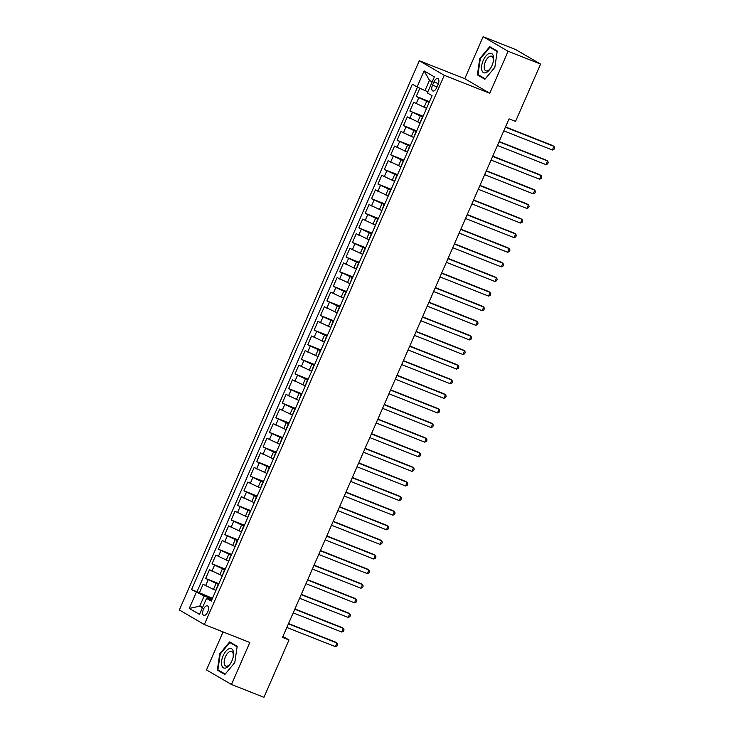 <?xml version="1.0" encoding="UTF-8"?>
<svg xmlns="http://www.w3.org/2000/svg" width="734" height="734" viewBox="0 0 734 734"><rect width="100%" height="100%" fill="white"/><g stroke="black" fill="none" stroke-linecap="round" stroke-linejoin="round"><path stroke-width="1.1" d="M207.75 611.862A5.11 2.477 -68.5 0 0 207.465 605.853A5.11 2.477 -68.5 0 0 203.428 609.348A5.11 2.477 -68.5 0 0 203.713 615.358A5.11 2.477 -68.5 0 0 207.75 611.862M223.072 631.928L206.474 669.913L231.458 684.483L263.946 697.3L288.994 639.965L282.92 636.433M419.298 60.748L179.344 609.972L204.336 624.533L444.281 75.308L419.298 60.748L464.769 78.694L489.761 93.264L508.102 51.27L483.119 36.7L464.769 78.694M483.119 36.7L515.598 49.517L540.591 64.087L508.102 51.27M419.839 88.208L416.242 96.429L429.473 101.65M426.206 108.182L413.692 102.274L409.866 111.036L423.087 116.256M419.82 122.789L407.315 116.88L403.48 125.642L416.71 130.863M413.444 137.396L400.929 131.487L397.103 140.249L410.324 145.47M407.058 152.002L394.553 146.094L390.717 154.856L403.948 160.076M400.681 166.609L388.167 160.7L384.341 169.462L397.562 174.683M394.296 181.215L381.79 175.307L377.955 184.069L391.185 189.289M387.919 195.822L375.404 189.913L371.578 198.675L384.799 203.896M381.533 210.429L369.018 204.52L365.193 213.282L378.423 218.503M375.157 225.035L362.642 219.127L358.816 227.889L372.037 233.109M368.771 239.642L356.256 233.733L352.43 242.495L365.651 247.716M362.385 254.248L349.879 248.34L346.044 257.111L359.275 262.322M356.008 268.864L343.494 262.946L339.668 271.718L352.889 276.929M349.623 283.471L337.117 277.553L333.282 286.324L346.512 291.545M343.246 298.077L330.731 292.16L326.905 300.931L340.126 306.151M336.86 312.684L324.355 306.766L320.519 315.537L333.75 320.758M330.483 327.291L317.969 321.382L314.143 330.144L327.364 335.365M324.098 341.897L311.592 335.988L307.757 344.751L320.987 349.971M317.721 356.504L305.206 350.595L301.38 359.357L314.602 364.578M311.335 371.11L298.821 365.202L294.995 373.964L308.225 379.184M304.949 385.717L292.444 379.808L288.618 388.57L301.839 393.791M298.573 400.324L286.058 394.415L282.232 403.177L295.453 408.398M292.187 414.93L279.682 409.022L275.846 417.784L289.077 423.004M285.81 429.537L273.296 423.628L269.47 432.39L282.691 437.611M279.425 444.143L266.919 438.235L263.084 446.997L276.314 452.217M273.048 458.75L260.533 452.841L256.707 461.603L269.928 466.824M266.662 473.357L254.157 467.448L250.322 476.21L263.552 481.431M260.286 487.963L247.771 482.054L243.945 490.817L257.166 496.037M253.9 502.57L241.385 496.661L237.559 505.423L250.789 510.644M247.523 517.176L235.008 511.268L231.182 520.03L244.404 525.25M241.137 531.783L228.623 525.874L224.797 534.636L238.027 539.857M234.752 546.39L222.246 540.481L218.42 549.243L231.641 554.464M228.375 560.996L215.86 555.087L212.034 563.85L225.255 569.07M221.989 575.603L209.484 569.694L205.648 578.465L218.879 583.677M540.591 64.087L515.543 121.422L509.047 118.853L282.498 637.406L288.994 639.965M433.941 81.924L432.537 85.144A4.955 2.404 -68.5 0 0 432.812 90.97A4.955 2.404 -68.5 0 0 436.721 87.585L438.125 84.364A4.955 2.404 -68.5 0 0 437.849 78.538A4.955 2.404 -68.5 0 0 433.941 81.924L438.391 83.685M211.796 599.898L206.548 598.338L211.273 601.091L432.078 95.686L427.353 92.934L434.372 76.868L424.105 70.877L417.086 86.951L412.352 84.19L191.546 589.595L204.18 595.98L199.712 606.201L202.419 607.78M206.548 598.338L199.529 614.404L189.262 608.422L196.281 592.347M218.512 584.512L205.648 578.465M215.612 590.219L213.466 589.365L216.016 583.521M224.898 569.905L212.034 563.85M231.283 555.299L218.42 549.243M237.66 540.692L224.797 534.636M244.046 526.085L231.182 520.03M250.422 511.479L237.559 505.423M256.808 496.872L243.945 490.817M263.185 482.266L250.322 476.21M269.571 467.65L256.707 461.603M275.947 453.043L263.084 446.997M282.333 438.437L269.47 432.39M288.71 423.83L275.846 417.784M295.096 409.223L282.232 403.177M301.481 394.617L288.618 388.57M307.858 380.01L294.995 373.964M314.244 365.404L301.38 359.357M320.62 350.797L307.757 344.751M327.006 336.19L314.143 330.144M333.383 321.584L320.519 315.537M339.769 306.977L326.905 300.931M346.145 292.371L333.282 286.324M352.531 277.764L339.668 271.718M358.908 263.157L346.044 257.111M365.293 248.551L352.43 242.495M371.679 233.944L358.816 227.889M378.056 219.338L365.193 213.282M384.442 204.731L371.578 198.675M390.818 190.124L377.955 184.069M397.204 175.518L384.341 169.462M403.581 160.911L390.717 154.856M409.967 146.295L397.103 140.249M416.343 131.689L403.48 125.642M422.729 117.082L409.866 111.036M429.106 102.476L416.242 96.429M417.472 87.126L197.006 591.751L212.493 598.283M213.466 589.365L203.098 584.301L199.272 593.072M426.059 109.467L428.72 103.366M432.161 81.924L429.445 80.345L424.986 90.576L417.086 86.951M427.876 91.713L424.986 90.576M231.458 684.483L249.808 642.489L204.336 624.533M489.761 93.264L444.281 75.308M202.612 607.348L199.712 606.201L189.262 608.422M212.135 599.118L204.18 595.98M421.94 117.954L419.674 124.074M415.554 132.56L413.297 138.68M409.177 147.167L406.911 153.287M402.792 161.774L400.535 167.893M396.415 176.38L394.149 182.5M390.029 190.987L387.763 197.107M383.653 205.593L381.386 211.713M377.267 220.2L375.001 226.32M370.881 234.807L368.624 240.926M364.504 249.413L362.238 255.533M358.119 264.02L355.862 270.14M351.742 278.626L349.476 284.746M345.356 293.233L343.099 299.353M338.98 307.84L336.713 313.969M332.594 322.446L330.337 328.575M326.217 337.053L323.951 343.182M319.831 351.659L317.565 357.788M313.446 366.266L311.188 372.395M307.069 380.873L304.803 387.002M300.683 395.479L298.426 401.608M294.306 410.095L292.04 416.215M287.921 424.702L285.664 430.821M281.544 439.308L279.278 445.428M275.158 453.915L272.901 460.034M268.782 468.521L266.515 474.641M262.396 483.128L260.139 489.248M256.019 497.735L253.753 503.854M249.633 512.341L247.367 518.461M243.248 526.948L240.991 533.067M236.871 541.554L234.605 547.674M230.485 556.161L228.228 562.281M224.109 570.768L221.842 576.887M197.006 591.751L191.546 589.595M217.723 585.374L215.466 591.494M429.445 80.345L424.105 70.877M479.788 58.582L477.394 74.877L484.917 79.263L494.844 67.363L497.239 51.068L489.716 46.682L479.788 58.582L480.311 58.793M224.87 674.5L234.788 662.591L237.183 646.305L229.659 641.92L219.741 653.82L217.347 670.114L224.87 674.5M480.577 76.134L477.394 74.877M220.521 671.362L217.347 670.114M234.788 662.591L225.2 674.096L217.915 669.839L220.228 654.058L219.741 653.82M505.396 127.193L553.95 146.36L552.353 150.011L503.808 130.854M505.515 126.927L552.262 145.378L553.95 146.36L554.656 147.828L554.014 149.286L552.353 150.011M491.964 65.629A10.386 5.037 -68.5 0 0 493.138 62.17A10.386 5.037 -68.5 0 0 490.881 53.279A10.386 5.037 -68.5 0 0 483.183 60.518A10.386 5.037 -68.5 0 0 483 72.253A10.386 5.037 -68.5 0 0 491.018 67.528A10.386 5.037 -68.5 0 0 491.964 65.629M493.037 62.537A7.863 3.817 -68.5 0 0 491.642 56.234A7.863 3.817 -68.5 0 0 485.44 61.601A7.863 3.817 -68.5 0 0 485.871 70.859A7.863 3.817 -68.5 0 0 491.202 67.198M494.844 67.354L485.257 78.859L477.962 74.611L480.284 58.821L489.899 47.288L497.166 51.527M492.56 48.343L489.899 47.288M233.311 651.37A10.386 5.037 -68.5 0 0 225.797 651.352A10.386 5.037 -68.5 0 0 221.732 665.252A10.386 5.037 -68.5 0 0 230.971 662.765A10.386 5.037 -68.5 0 0 233.082 657.407A10.386 5.037 -68.5 0 0 233.311 651.37M232.99 657.774A7.863 3.817 -68.5 0 0 233.091 653.517A7.863 3.817 -68.5 0 0 231.595 651.462A7.863 3.817 -68.5 0 0 226.164 655.288A7.863 3.817 -68.5 0 0 224.329 664.031A7.863 3.817 -68.5 0 0 225.824 666.087A7.863 3.817 -68.5 0 0 231.155 662.435M220.228 654.058L229.843 642.525L237.119 646.764M232.504 643.58L229.843 642.525M499.019 141.809L547.573 160.966L545.977 164.618L497.423 145.46M499.138 141.534L545.885 159.984L547.573 160.966L548.27 162.434L547.637 163.893L545.977 164.618M492.633 156.415L541.187 175.573L539.591 179.224L491.037 160.067M492.753 156.14L539.499 174.591L541.187 175.573L541.894 177.041L541.252 178.5L539.591 179.224M486.257 171.022L534.811 190.179L533.214 193.831L484.66 174.674M486.376 170.747L533.123 189.198L534.811 190.179L535.508 191.647L534.875 193.106L533.214 193.831M479.871 185.629L528.425 204.786L526.829 208.438L478.274 189.28M479.99 185.353L526.737 203.804L528.425 204.786L529.131 206.254L528.489 207.713L526.829 208.438M473.494 200.235L522.039 219.393L520.452 223.044L471.898 203.887M473.614 199.96L520.351 218.411L522.039 219.393L522.746 220.861L522.113 222.319L520.452 223.044M467.108 214.842L515.663 233.999L514.066 237.651L465.512 218.493M467.228 214.567L513.974 233.017L515.663 233.999L516.369 235.467L515.727 236.926L514.066 237.651M460.732 229.448L509.277 248.606L507.68 252.257L459.135 233.1M460.851 229.173L507.589 247.624L509.277 248.606L509.983 250.074L509.35 251.533L507.68 252.257M454.346 244.055L502.9 263.212L501.304 266.864L452.75 247.707M454.465 243.78L501.212 262.231L502.9 263.212L503.607 264.68L502.964 266.139L501.304 266.864M447.969 258.662L496.514 277.819L494.918 281.471L446.373 262.313M448.079 258.386L494.826 276.837L496.514 277.819L497.221 279.287L496.579 280.755L494.918 281.471M441.584 273.268L490.138 292.426L488.541 296.086L439.987 276.92M441.703 272.993L488.449 291.444L490.138 292.426L490.835 293.894L490.202 295.362L488.541 296.086M435.198 287.875L483.752 307.041L482.155 310.693L433.611 291.526M435.317 287.6L482.064 306.05L483.752 307.041L484.458 308.5L483.816 309.968L482.155 310.693M428.821 302.481L477.375 321.648L475.779 325.3L427.225 306.133M428.94 302.215L475.687 320.657L477.375 321.648L478.073 323.107L477.439 324.575L475.779 325.3M422.435 317.088L470.989 336.255L469.393 339.906L420.839 320.74M422.555 316.822L469.301 335.264L470.989 336.255L471.696 337.723L471.054 339.181L469.393 339.906M416.059 331.695L464.613 350.861L463.016 354.513L414.462 335.346M416.178 331.429L462.915 349.87L464.613 350.861L465.31 352.329L464.677 353.788L463.016 354.513M409.673 346.301L458.227 365.468L456.631 369.119L408.076 349.953M409.792 346.035L456.539 364.477L458.227 365.468L458.933 366.936L458.291 368.395L456.631 369.119M403.296 360.908L451.841 380.074L450.254 383.726L401.7 364.559M403.416 360.642L450.153 379.093L451.841 380.074L452.548 381.542L451.915 383.001L450.254 383.726M396.911 375.514L445.465 394.681L443.868 398.333L395.314 379.166M397.03 375.248L443.776 393.699L445.465 394.681L446.171 396.149L445.529 397.608L443.868 398.333M390.534 390.121L439.079 409.288L437.482 412.939L388.937 393.773M390.644 389.855L437.391 408.306L439.079 409.288L439.785 410.756L439.143 412.214L437.482 412.939M384.148 404.728L432.702 423.894L431.106 427.546L382.552 408.379M384.267 404.462L431.014 422.912L432.702 423.894L433.399 425.362L432.766 426.821L431.106 427.546M377.762 419.334L426.316 438.501L424.72 442.152L376.175 422.986M377.882 419.068L424.628 437.519L426.316 438.501L427.023 439.969L426.381 441.428L424.72 442.152M371.386 433.941L419.94 453.107L418.343 456.759L369.789 437.592M371.505 433.675L418.252 452.126L419.94 453.107L420.637 454.575L420.004 456.034L418.343 456.759M365 448.557L413.554 467.714L411.957 471.366L363.413 452.208M365.119 448.281L411.866 466.732L413.554 467.714L414.26 469.182L413.618 470.641L411.957 471.366M358.623 463.163L407.177 482.321L405.581 485.972L357.027 466.815M358.743 462.888L405.489 481.339L407.177 482.321L407.875 483.789L407.242 485.247L405.581 485.972M352.237 477.77L400.792 496.927L399.195 500.579L350.641 481.421M352.357 477.495L399.103 495.945L400.792 496.927L401.498 498.395L400.856 499.854L399.195 500.579M345.861 492.376L394.406 511.534L392.818 515.185L344.264 496.028M345.98 492.101L392.718 510.552L394.406 511.534L395.112 513.002L394.479 514.461L392.818 515.185M339.475 506.983L388.029 526.14L386.433 529.792L337.879 510.635M339.594 506.708L386.341 525.159L388.029 526.14L388.736 527.608L388.093 529.067L386.433 529.792M333.098 521.59L381.643 540.747L380.056 544.399L331.502 525.241M333.218 521.314L379.955 539.765L381.643 540.747L382.35 542.215L381.717 543.674L380.056 544.399M326.713 536.196L375.267 555.354L373.67 559.005L325.116 539.848M326.832 535.921L373.578 554.372L375.267 555.354L375.973 556.822L375.331 558.28L373.67 559.005M320.336 550.803L368.881 569.96L367.284 573.612L318.739 554.454M320.446 550.528L367.193 568.978L368.881 569.96L369.587 571.428L368.945 572.887L367.284 573.612M313.95 565.409L362.504 584.567L360.908 588.218L312.354 569.061M314.069 565.134L360.816 583.585L362.504 584.567L363.202 586.035L362.568 587.494L360.908 588.218M307.564 580.016L356.118 599.173L354.522 602.825L305.977 583.668M307.684 579.741L354.43 598.192L356.118 599.173L356.825 600.641L356.183 602.109L354.522 602.825M301.188 594.623L349.742 613.789L348.145 617.441L299.591 598.274M301.307 594.347L348.054 612.798L349.742 613.789L350.439 615.248L349.806 616.716L348.145 617.441M294.802 609.229L343.356 628.396L341.76 632.047L293.205 612.881M294.921 608.954L341.668 627.405L343.356 628.396L344.062 629.855L343.42 631.323L341.76 632.047M288.425 623.836L336.979 643.002L335.383 646.654L286.829 627.487M288.545 623.57L335.291 642.011L336.979 643.002L337.677 644.461L337.044 645.929L335.383 646.654M219.842 574.759L222.402 568.914M226.228 560.152L228.779 554.308M232.605 545.546L235.164 539.701M238.99 530.939L241.541 525.094M245.376 516.332L247.927 510.488M251.753 501.726L254.303 495.881M258.139 487.119L260.689 481.275M264.515 472.512L267.066 466.668M270.901 457.906L273.452 452.061M277.278 443.299L279.828 437.455M283.663 428.693L286.214 422.848M290.04 414.086L292.6 408.242M296.426 399.479L298.977 393.635M302.803 384.864L305.362 379.028M309.188 370.257L311.739 364.422M315.574 355.651L318.125 349.815M321.951 341.044L324.501 335.209M328.337 326.437L330.887 320.593M334.713 311.831L337.264 305.986M341.099 297.224L343.65 291.38M347.476 282.618L350.026 276.773M353.861 268.011L356.412 262.166M360.238 253.404L362.798 247.56M366.624 238.798L369.174 232.953M373 224.191L375.56 218.347M379.386 209.585L381.937 203.74M385.772 194.978L388.323 189.133M392.149 180.371L394.699 174.527M398.534 165.765L401.085 159.92M404.911 151.158L407.462 145.314M411.297 136.552L413.848 130.707M417.674 121.945L420.233 116.1M424.059 107.338L426.61 101.494M416.16 103.705L418.71 97.87M205.566 585.741L208.117 579.897M211.942 571.135L214.502 565.29M218.328 556.528L220.879 550.683M224.714 541.921L227.265 536.077M231.091 527.315L233.641 521.47M237.477 512.708L240.027 506.864M243.853 498.102L246.404 492.257M250.239 483.495L252.79 477.651M256.616 468.888L259.166 463.044M263.001 454.282L265.552 448.437M269.378 439.666L271.938 433.831M275.764 425.059L278.314 419.224M282.14 410.453L284.7 404.618M288.526 395.846L291.077 390.011M294.912 381.24L297.463 375.395M301.289 366.633L303.839 360.789M307.674 352.026L310.225 346.182M314.051 337.42L316.602 331.575M320.437 322.813L322.988 316.969M326.813 308.207L329.373 302.362M333.199 293.6L335.75 287.756M339.576 278.993L342.136 273.149M345.962 264.387L348.512 258.542M352.338 249.78L354.898 243.936M358.724 235.174L361.275 229.329M365.11 220.567L367.661 214.723M371.487 205.96L374.037 200.116M377.872 191.354L380.423 185.509M384.249 176.747L386.8 170.903M390.635 162.141L393.185 156.296M397.011 147.534L399.571 141.69M403.397 132.927L405.948 127.083M409.774 118.312L412.334 112.476M437.014 86.906L432.537 85.144"/></g></svg>
